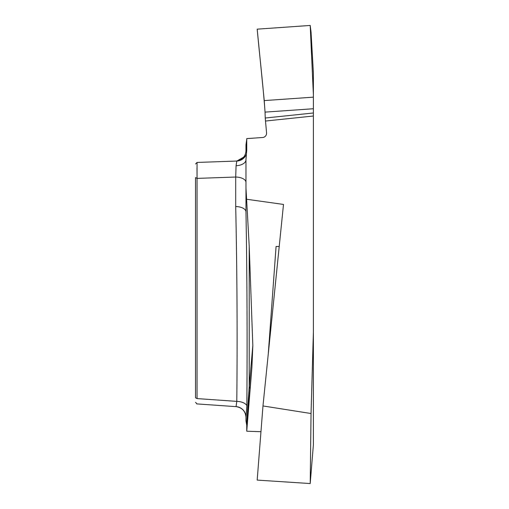<?xml version="1.0" encoding="UTF-8"?>
<svg xmlns="http://www.w3.org/2000/svg" width="509" height="509" viewBox="0 0 509 509"><rect width="100%" height="100%" fill="white"/><g stroke="black" fill="none" stroke-linecap="round" stroke-linejoin="round"><path stroke-width="0.76" d="M313.391 94.833L310.204 25.45L311.044 32.143L313.391 73.022L313.391 331.753L311.044 413.524L262.975 405.947L283.5 204.433L246.611 199.254L249.219 246.375L249.219 386.547L252.827 345.547L249.219 246.375M311.044 413.524L310.204 483.55L313.391 444.739L313.391 331.753M246.254 154.475A10.638 10.638 88 0 1 236.793 161.054L197.053 162.441L195.539 164.006L197.053 162.441L197.053 398.592C196.983 405.622 196.983 405.622 197.053 398.592L236.793 401.372C237.448 336.443 237.086 271.501 235.705 206.539L235.705 177.037L236.074 165.724L236.793 161.054L235.705 161.092A10.638 10.638 0 0 0 245.974 150.46L245.974 144.849L246.744 139.256M197.053 398.592L195.539 397.809C195.539 403.236 195.539 403.236 195.539 397.809L195.539 177.603L197.053 178.385L235.705 177.037A10.638 5.319 0 0 1 245.974 182.349M246.579 424.411L249.219 386.547A10.638 6.401 -175 0 1 250.002 389.067L246.744 425.39L245.974 420.822L245.974 417.195L246.84 405.749C247.368 340.235 247.075 275.604 245.974 211.852L245.974 188.114L246.611 199.254M245.974 150.46L246.572 152.236L246.744 150.25L246.744 138.613L262.606 137.506A4.263 4.257 -1.8 0 0 266.557 132.862L265.234 118.024L313.391 112.979M246.579 152.21L245.974 159.387L245.974 188.114M245.974 211.852A10.638 5.319 -0 0 0 235.705 206.539M246.84 405.749A10.638 5.325 1 0 0 236.793 401.372L236.074 406.615C242.119 407.62 245.421 411.157 245.974 417.253M245.974 162.479L245.974 159.75A10.638 5.987 0 0 1 236.074 165.724M310.204 25.45L257.185 29.159L264.235 100.591L313.391 97.155M313.391 108.741L265.049 112.12C263.242 86.625 259.698 56.493 257.185 29.159L310.204 25.45L313.391 94.833L313.391 108.741L265.049 112.12L265.234 118.024M265.049 112.12L264.235 100.591M246.744 425.39L246.744 431.212L251.904 367.409L252.827 345.547M246.744 431.212L260.964 431.708M310.204 483.55L257.185 480.095L262.975 405.947M268.249 354.169L276.075 246.471L279.218 246.471M245.974 417.195A10.638 10.606 -0 0 0 236.074 406.615M197.047 178.023L196.996 167.779M313.391 116.007L265.437 121.04M251.904 367.409L250.002 389.067M236.793 161.054L245.357 156.187L246.261 154.437M236.023 406.64L196.684 403.891M196.996 403.911L195.539 402.345"/></g></svg>
